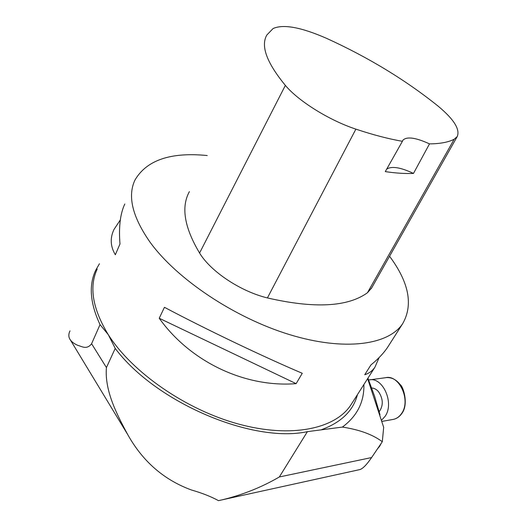 <?xml version="1.0" encoding="UTF-8"?>
<svg xmlns="http://www.w3.org/2000/svg" width="527" height="527" viewBox="0 0 527 527"><rect width="100%" height="100%" fill="white"/><g stroke="black" fill="none" stroke-linecap="round" stroke-linejoin="round"><path stroke-width="0.79" d="M389.565 256.26C408.998 282.446 413.372 304.896 402.7 323.618C388.695 344.981 344.724 351.469 289.547 334.605C234.462 317.827 176.585 278.967 149.971 242.064C132.369 216.788 127.363 196.116 134.958 180.056C146.631 160.096 170.722 151.921 207.236 155.544M159.22 318.255L164.45 307.307C206.274 329.467 263.125 356.66 302.261 373.281L296.128 383.656C245.042 387.727 190.385 361.93 159.22 318.255L296.128 383.656M124.807 203.982C120.222 213.751 118.615 227.078 119.985 243.955L115.327 254.752C110.36 246.412 109.919 237.98 113.997 229.456L120.327 219.924M379.104 357.589L374.967 367.135C372.411 370.896 368.999 373.419 364.737 374.71L370.942 364.915C378.083 359.137 383.649 353.248 387.655 347.234L388.906 345.271M371.647 287.959L367.438 292.762C347.715 306.991 314.369 308.717 267.413 297.933C240.503 291.411 210.741 271.57 199.575 253.039C184.325 227.42 180.926 206.953 189.384 191.637M285.364 85.387C266.675 62.654 260.509 45.849 266.873 34.966L273.078 28.557C283.19 23.946 300.963 27.187 326.397 38.273C368.149 57.272 405.296 79.821 437.845 105.914C453.839 119.181 460.295 129.398 457.219 136.572L454.182 139.24C448.352 142.244 440.131 143.792 429.505 143.878L413.484 173.423C405.309 173.785 395.909 173.179 385.283 171.611L402.411 141.302C388.458 138.884 372.951 134.833 355.89 129.135C329.415 120.446 298.427 101.125 285.364 85.387L199.575 253.039M402.411 141.302L402.852 140.248C406.752 136.315 415.638 137.521 429.505 143.878M386.706 169.095C391.752 165.926 400.678 167.369 413.484 173.423M367.925 378.188L374.552 396.113L380.007 414.821M368.669 380.02L368.926 379.967C382.674 376.331 394.789 403.254 384.987 416.475L381.594 420.138M379.209 411.758C383.472 405.559 383.267 398.906 378.597 391.805C376.561 389.394 374.269 388.129 371.733 387.997M363.9 384.506C364.289 401.956 357.122 416.146 342.392 427.081L307.386 431.653C252.571 443.569 155.577 402.496 115.215 348.406L108.305 334.711L100.031 324.625C90.117 303.4 88.648 285.324 95.624 270.397L99.451 263.737M115.215 348.406L106.428 367.576C104.465 390.612 116.889 414.518 127.837 434.788C142.824 461.52 164.002 479.913 191.38 489.972C201.933 493.002 210.971 496.559 218.507 500.65L222.657 499.715C243.013 494.708 261.906 487.126 279.336 476.968L371.614 457.541L382.299 441.731L383.676 427.318L367.629 378.656M371.614 457.541C366.667 464.794 362.695 468.819 359.71 469.623L358.676 469.847M100.031 324.625L91.599 343.723C86.691 350.29 81.303 346.094 77.818 345.369C74.175 343.762 71.619 341.839 70.144 339.605C68.451 337.076 68.405 334.158 70.005 330.857M382.299 441.731C372.741 434.558 359.434 429.676 342.392 427.081M374.967 367.135L350.811 405.039C335.264 428.8 291.503 438.451 238.711 424.103C185.998 409.835 132.119 372.391 108.305 334.711C92.594 308.848 88.892 286.958 97.199 269.047M454.182 139.24L367.438 292.762M355.89 129.135L267.413 297.933M377.839 448.332L380.369 444.584M392.595 419.512L393.537 419.347C396.719 418.609 399.374 416.699 401.502 413.609C411.31 400.573 399.216 374.111 385.461 377.721L369.947 379.829M321.661 429.604C341.371 422.358 353.294 410.698 357.444 394.637M106.428 367.576L91.599 343.723M279.336 476.968L307.386 431.653M402.7 323.618L387.655 347.234M457.219 136.572L371.298 288.579M381.278 443.247L379.605 446.356L377.477 448.872M386.495 377.582C391.745 377.312 396.344 379.684 400.276 384.697C403.405 386.686 408.787 404.387 401.897 413.385C399.703 416.574 396.917 418.557 393.537 419.347L381.97 421.402M127.58 434.36L70.216 339.711M359.71 469.616L222.684 499.708"/></g></svg>
